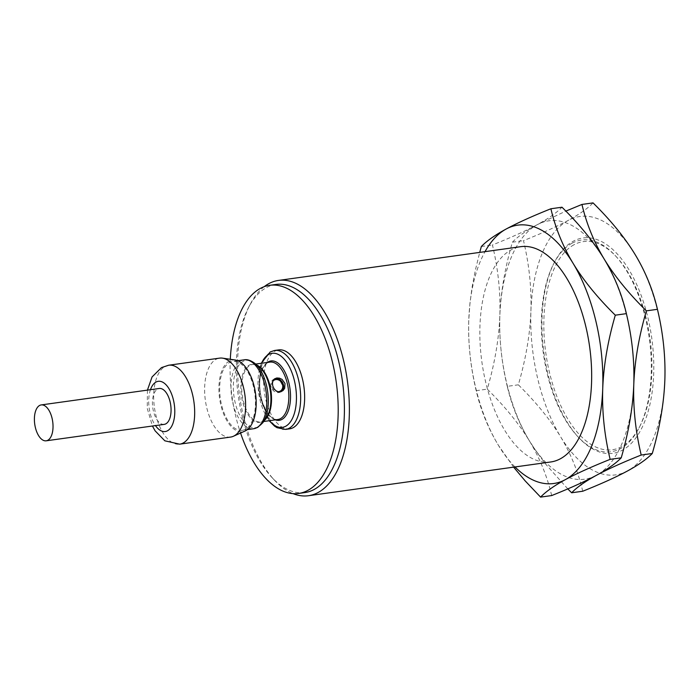 <?xml version="1.0" encoding="UTF-8"?>
<svg xmlns="http://www.w3.org/2000/svg" width="700" height="700" viewBox="0 0 700 700"><rect width="100%" height="100%" fill="white"/><g stroke="black" fill="none" stroke-linecap="round" stroke-linejoin="round"><path stroke-width="0.53" stroke-dasharray="3.5 2.62" d="M574.017 244.737A105.07 52.596 -97.9 0 0 549.36 372.006A105.07 52.596 -97.9 0 0 621.74 446.609A105.07 52.596 82.1 0 0 639.826 426.379A105.07 52.596 82.1 0 0 616.175 256.576A105.07 52.596 82.1 0 0 574.017 244.737M572.058 243.215A106.881 53.506 82.1 0 1 614.941 255.264A106.881 53.506 82.1 0 1 639.004 427.98A106.881 53.506 82.1 0 1 620.602 448.56A106.881 53.506 82.1 0 1 577.719 436.52A106.881 53.506 82.1 0 1 553.656 263.795A106.881 53.506 82.1 0 1 572.058 243.215M554.488 262.185A108.692 54.407 82.1 0 0 578.952 437.841A108.692 54.407 82.1 0 0 622.562 450.091A108.692 54.407 -97.9 0 0 648.077 318.43A108.692 54.407 -97.9 0 0 573.195 241.255A108.692 54.407 82.1 0 0 554.488 262.185L553.656 263.795M582.733 491.234C578.218 471.94 570.815 453.74 560.525 436.634C550.121 419.545 536.06 402.273 518.341 384.816C525.831 358.995 530.023 334.504 530.906 311.334C531.676 288.19 529.209 264.618 523.495 240.642C542.001 233.249 556.92 226.494 568.26 220.377A130.428 65.293 -97.9 0 1 635.233 254.713A130.428 65.293 -97.9 0 1 664.851 380.012A130.428 65.293 -97.9 0 1 627.497 470.969A130.428 65.293 82.1 0 1 560.525 436.634A130.428 65.293 82.1 0 1 530.906 311.334A130.428 65.293 82.1 0 1 568.26 220.377C579.46 214.261 587.72 208.434 593.049 202.895M567.788 488.889L546.236 464.782L537.311 452.944L529.462 440.965C519.173 423.859 511.77 405.659 507.255 386.356L518.341 384.816M507.255 386.356C501.541 362.381 499.074 338.817 499.844 315.665A130.428 65.293 82.1 0 1 537.197 224.7A130.428 65.293 82.1 0 1 604.17 259.035A130.428 65.293 82.1 0 1 633.789 384.335A130.428 65.293 82.1 0 1 596.435 475.3A130.428 65.293 82.1 0 1 529.462 440.965A130.428 65.293 82.1 0 1 499.844 315.665C500.614 292.512 498.146 268.949 492.433 244.965C510.939 237.58 525.858 230.825 537.197 224.7C548.398 218.584 556.657 212.756 561.986 207.218M551.67 495.565C547.155 476.262 539.753 458.062 529.462 440.965C519.059 423.876 504.998 406.604 487.279 389.139C494.769 363.326 498.96 338.826 499.844 315.665C500.727 292.495 504.919 268.004 512.409 242.182C517.764 236.626 526.024 230.799 537.197 224.7L565.845 211.111M513.616 467.145L498.4 445.287C488.11 428.19 480.707 409.981 476.192 390.688L487.279 389.139M476.192 390.688C470.479 366.704 468.011 343.14 468.781 319.988L469.91 303.581L472.124 287.009L475.37 270.121L479.719 252.394M481.346 246.514L492.433 244.965M512.409 242.182L523.495 240.642M515.008 466.952A130.428 65.293 82.1 0 1 498.4 445.287A130.428 65.293 82.1 0 1 468.781 319.988A130.428 65.293 82.1 0 1 485.012 251.659M550.751 461.974A108.692 54.407 82.1 0 1 483.49 371.779A108.692 54.407 82.1 0 1 511.07 249.909A108.692 54.407 82.1 0 1 520.756 246.68M264.171 286.685A108.692 54.407 -97.9 0 0 250.066 304.596A108.692 54.407 -97.9 0 0 274.531 480.244A108.692 54.407 -97.9 0 0 293.002 493.614M275.861 284.445A105.07 52.596 82.1 0 0 266.49 287.578A105.07 52.596 -97.9 0 0 248.404 307.808A105.07 52.596 -97.9 0 0 272.055 477.601A105.07 52.596 -97.9 0 0 304.85 492.573M230.291 359.275A105.07 52.596 -97.9 0 0 240.564 433.046M289.642 428.846A39.856 19.95 -97.9 0 1 264.976 395.771A39.856 19.95 -97.9 0 1 275.091 351.094A39.856 19.95 82.1 0 1 278.644 349.904M242.349 430.316A34.781 17.412 -97.9 0 1 220.824 401.45A34.781 17.412 -97.9 0 1 229.644 362.451A34.781 17.412 82.1 0 1 232.75 361.419A34.781 17.412 82.1 0 1 254.275 390.285A34.781 17.412 82.1 0 1 245.446 429.275A34.781 17.412 -97.9 0 1 242.349 430.316L247.371 429.616M235.2 360.001A36.234 18.139 82.1 0 0 229.32 361.06A36.234 18.139 -97.9 0 0 220.649 404.241A36.234 18.139 -97.9 0 0 245.088 431.007M230.615 437.071A39.856 19.95 -97.9 0 1 205.957 403.996A39.856 19.95 -97.9 0 1 216.072 359.31A39.856 19.95 82.1 0 1 219.625 358.129M164.255 424.366A18.113 9.065 -97.9 0 1 153.037 409.334A18.113 9.065 -97.9 0 1 157.64 389.025A18.113 9.065 82.1 0 1 159.25 388.483M274.444 378.936A7.245 6.169 61.5 0 0 273.761 379.243A7.245 6.169 61.5 0 0 271.329 387.537A7.245 6.169 61.5 0 0 278.863 392.578A7.245 6.169 61.5 0 0 280.674 391.983A7.245 6.169 61.5 0 0 281.277 391.598M272.764 381.342A6.274 5.337 61.5 0 0 272.352 387.835A6.274 5.337 61.5 0 0 277.725 391.685M285.67 429.398A39.856 19.95 -97.9 0 1 261.004 396.331A39.856 19.95 -97.9 0 1 271.119 351.645A39.856 19.95 82.1 0 1 274.671 350.455M261.52 363.265A37.371 18.707 -97.9 0 0 269.517 420.674M267.321 362.451A29.977 15.006 -97.9 0 0 260.243 392.7A29.977 15.006 -97.9 0 0 275.319 419.869M267.348 362.95A28.98 14.507 -97.9 0 0 259.989 395.447A28.98 14.507 -97.9 0 0 277.926 419.501C272.108 420.14 266.884 414.172 262.238 401.608C258.178 386.619 258.352 369.416 267.706 362.836L269.929 362.092A28.98 14.507 82.1 0 0 267.348 362.95M264.854 419.904A28.98 14.507 82.1 0 1 263.2 421.05A28.98 14.507 -97.9 0 1 260.619 421.916A28.98 14.507 -97.9 0 1 242.681 397.863A28.98 14.507 -97.9 0 1 250.04 365.365A28.98 14.507 82.1 0 1 252.621 364.499A28.98 14.507 82.1 0 1 257.241 365.286M255.71 364.07L252.621 364.499L258.983 366.651A29.304 14.665 82.1 0 0 249.191 365.164A29.304 14.665 -97.9 0 0 242.314 400.662A29.304 14.665 -97.9 0 0 262.5 421.47A29.304 14.665 82.1 0 0 266.149 418.11L262.841 421.172L260.619 421.916L263.707 421.488M262.771 422.774A33.985 17.01 82.1 0 1 258.545 426.668A33.985 17.01 -97.9 0 1 235.13 402.535A33.985 17.01 -97.9 0 1 243.101 361.366A33.985 17.01 82.1 0 1 254.459 363.09M244.081 359.835A34.781 17.412 82.1 0 0 240.984 360.876A34.781 17.412 -97.9 0 0 232.155 399.875A34.781 17.412 -97.9 0 0 253.68 428.733M168.683 365.225A39.856 19.95 82.1 0 0 165.13 366.406A39.856 19.95 -97.9 0 0 155.015 411.092A39.856 19.95 -97.9 0 0 179.673 444.168M150.456 389.707A25.358 12.696 -97.9 0 0 155.452 425.591M614.941 255.264L616.175 256.576M639.004 427.98L639.826 426.379M578.952 437.841L577.719 436.52M248.404 307.808L250.066 304.596M272.055 477.601L274.531 480.244M261.179 363.309L258.615 392.928L269.176 420.726M237.781 360.719L232.75 361.419M147.429 390.127L147.254 408.441L152.425 426.011M280.674 391.983L281.96 391.283M273.761 379.243L275.047 378.551"/><path stroke-width="1.05" d="M565.845 211.111L581.962 204.435L593.049 202.895C610.776 220.351 624.837 237.624 635.233 254.713C645.523 271.81 652.925 290.019 657.449 309.312C663.154 333.296 665.63 356.86 664.851 380.012C663.968 403.174 659.785 427.665 652.286 453.486C646.94 459.043 638.671 464.87 627.497 470.969C616.114 477.111 601.195 483.866 582.733 491.234L571.646 492.782L567.788 488.889M479.719 252.394L481.346 246.514C486.701 240.957 494.961 235.13 506.135 229.031C517.519 222.889 532.438 216.134 550.9 208.766L561.986 207.218C579.714 224.682 593.775 241.955 604.17 259.035C614.574 276.124 628.635 293.396 646.363 310.861C638.864 336.674 634.681 361.174 633.789 384.335C633.019 407.488 635.495 431.051 641.2 455.035C622.702 462.42 607.775 469.175 596.435 475.3C585.235 481.416 576.975 487.244 571.646 492.782M581.962 204.435C586.486 223.737 593.889 241.938 604.17 259.035C614.46 276.141 621.863 294.341 626.386 313.644C632.091 337.619 634.567 361.183 633.789 384.335C632.905 407.505 628.714 431.996 621.224 457.817C615.878 463.374 607.609 469.201 596.435 475.3C585.051 481.442 570.133 488.198 551.67 495.565L540.584 497.105L525.201 480.926L513.616 467.145M646.363 310.861L657.449 309.312M641.2 455.035L652.286 453.486M550.9 208.766C555.424 228.06 562.826 246.26 573.108 263.366C583.511 280.455 597.572 297.727 615.3 315.184L626.386 313.644M615.3 315.184C607.801 341.005 603.619 365.496 602.726 388.666C601.956 411.81 604.424 435.382 610.137 459.358L621.224 457.817M610.137 459.358C591.64 466.751 576.712 473.506 565.372 479.623C554.173 485.739 545.913 491.566 540.584 497.105M485.012 251.659A130.428 65.293 82.1 0 1 506.135 229.031A130.428 65.293 -97.9 0 1 573.108 263.366A130.428 65.293 -97.9 0 1 602.726 388.666A130.428 65.293 -97.9 0 1 565.372 479.623A130.428 65.293 82.1 0 1 515.008 466.952M278.469 280.429L520.756 246.68A108.692 54.407 82.1 0 1 588.017 336.875A108.692 54.407 82.1 0 1 560.438 458.745A108.692 54.407 82.1 0 1 550.751 461.974L308.455 495.722A108.692 54.407 -97.9 0 0 318.141 492.494A108.692 54.407 82.1 0 0 345.73 370.624A108.692 54.407 82.1 0 0 278.469 280.429A108.692 54.407 82.1 0 0 268.774 283.666A108.692 54.407 -97.9 0 0 264.171 286.685M293.002 493.614A108.692 54.407 -97.9 0 0 308.455 495.722M304.85 492.573A105.07 52.596 -97.9 0 0 314.213 489.449A105.07 52.596 82.1 0 0 340.882 371.639A105.07 52.596 82.1 0 0 275.861 284.445L269.649 285.311A105.07 52.596 82.1 0 1 334.67 372.505A105.07 52.596 82.1 0 1 308 490.306A105.07 52.596 -97.9 0 1 298.637 493.439L304.85 492.573M230.291 359.275A105.07 52.596 -97.9 0 1 260.277 288.444A105.07 52.596 82.1 0 1 269.649 285.311M240.564 433.046A105.07 52.596 -97.9 0 0 298.637 493.439M278.644 349.904A39.856 19.95 82.1 0 1 303.31 382.979A39.856 19.95 82.1 0 1 293.195 427.665A39.856 19.95 -97.9 0 1 289.642 428.846L285.67 429.398A39.856 19.95 -97.9 0 0 289.214 428.216A39.856 19.95 82.1 0 0 299.329 383.53A39.856 19.95 82.1 0 0 274.671 350.455L278.644 349.904M276.815 377.974L279.449 378.158L282.056 379.391L285.014 383.495L284.655 388.36L283.001 390.565L280.726 391.773L278.233 391.825L275.852 390.688L273.945 388.579L272.764 385.919L272.44 383.145L273.053 380.651L274.584 378.831L276.815 377.974M245.088 431.007A36.234 18.139 -97.9 0 0 245.77 430.675A36.234 18.139 82.1 0 0 255.404 392.639A36.234 18.139 82.1 0 0 235.2 360.001L222.539 358.146A39.856 19.95 82.1 0 1 244.764 394.047A39.856 19.95 82.1 0 1 234.168 435.881A39.856 19.95 -97.9 0 1 233.415 436.257L245.088 431.007M147.429 390.127L152.058 376.959L161.508 367.596L168.683 365.225L219.625 358.129A39.856 19.95 82.1 0 1 222.539 358.146M152.425 426.011L155.111 430.841L164.85 440.816L179.673 444.168L230.615 437.071A39.856 19.95 -97.9 0 0 233.415 436.257M41.212 404.924L159.25 388.483A18.113 9.065 82.1 0 1 170.459 403.515A18.113 9.065 82.1 0 1 165.865 423.824A18.113 9.065 -97.9 0 1 164.255 424.366L46.209 440.808A18.113 9.065 -97.9 0 0 47.828 440.265A18.113 9.065 82.1 0 0 52.421 419.956A18.113 9.065 82.1 0 0 41.212 404.924A18.113 9.065 82.1 0 0 39.594 405.466A18.113 9.065 -97.9 0 0 35 425.775A18.113 9.065 -97.9 0 0 46.209 440.808M281.277 391.598A7.245 6.169 61.5 0 0 282.94 383.294A7.245 6.169 61.5 0 0 275.572 378.656A7.245 6.169 61.5 0 0 274.444 378.936M277.725 391.685A6.274 5.337 61.5 0 0 278.644 391.641A6.274 5.337 61.5 0 0 282.669 385.192A6.274 5.337 61.5 0 0 280.543 381.273A6.274 5.337 61.5 0 0 275.791 379.584A6.274 5.337 61.5 0 0 272.764 381.342M269.517 420.674A37.371 18.707 -97.9 0 0 285.705 426.248A37.371 18.707 82.1 0 0 294.481 380.975A37.371 18.707 82.1 0 0 268.73 354.436A37.371 18.707 -97.9 0 0 261.52 363.265M267.321 362.451A29.977 15.006 -97.9 0 1 268.301 361.839A29.977 15.006 82.1 0 1 288.951 383.119A29.977 15.006 82.1 0 1 281.916 419.431A29.977 15.006 -97.9 0 1 275.319 419.869M263.707 421.488L277.926 419.501A28.98 14.507 -97.9 0 0 280.507 418.644A28.98 14.507 82.1 0 0 287.866 386.146A28.98 14.507 82.1 0 0 269.929 362.092L255.71 364.07M257.241 365.286A28.98 14.507 82.1 0 1 270.988 391.204A28.98 14.507 82.1 0 1 264.854 419.904M262.771 422.774A33.985 17.01 82.1 0 0 267.671 391.668A33.985 17.01 82.1 0 0 254.459 363.09L258.983 366.651A29.304 14.665 82.1 0 1 270.375 391.291A29.304 14.665 82.1 0 1 266.149 418.11L262.771 422.774L257.688 427.402L253.68 428.733A34.781 17.412 -97.9 0 0 256.777 427.7A34.781 17.412 82.1 0 0 265.606 388.701A34.781 17.412 82.1 0 0 244.081 359.835L237.781 360.719M179.673 444.168A39.856 19.95 -97.9 0 0 183.225 442.977A39.856 19.95 82.1 0 0 193.34 398.291A39.856 19.95 82.1 0 0 168.683 365.225M150.456 389.707A25.358 12.696 -97.9 0 1 155.995 382.06A25.358 12.696 82.1 0 1 173.46 400.067A25.358 12.696 82.1 0 1 167.51 430.789A25.358 12.696 -97.9 0 1 155.452 425.591M274.671 350.455L270.209 351.942L261.179 363.309M269.176 420.726L274.566 426.142L277.034 427.709L285.67 429.398M254.459 363.09C250.513 360.29 247.056 359.205 244.081 359.835M247.371 429.616L253.68 428.733M282.669 385.192L280.543 381.273"/></g></svg>
